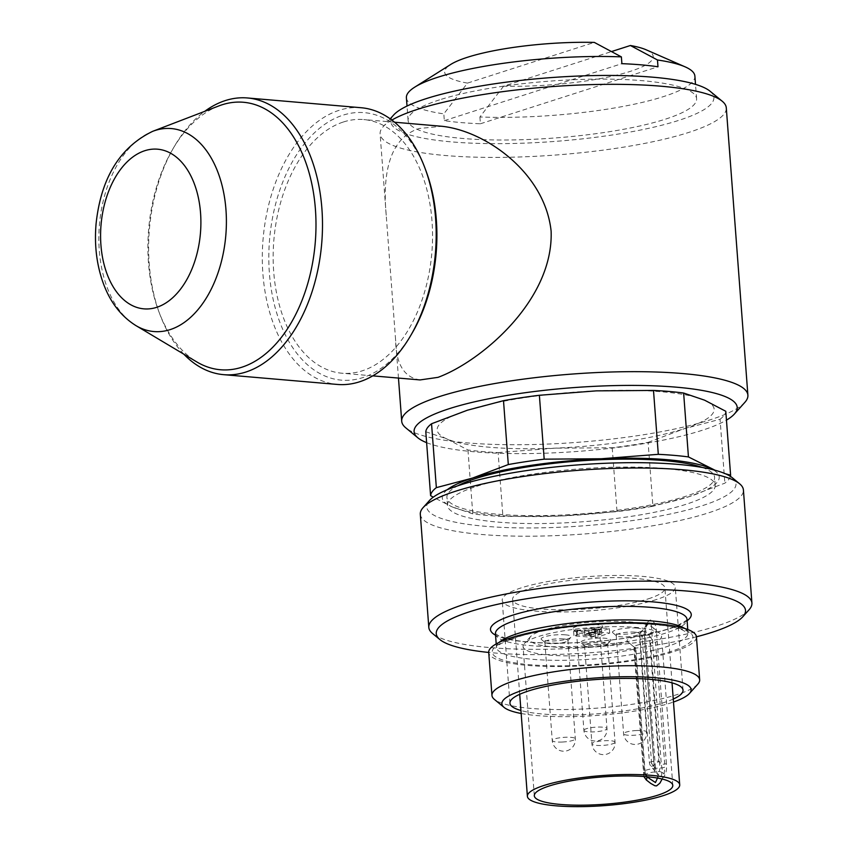 <?xml version="1.0" encoding="UTF-8"?>
<svg xmlns="http://www.w3.org/2000/svg" width="848" height="848" viewBox="0 0 848 848"><rect width="100%" height="100%" fill="white"/><g stroke="black" fill="none" stroke-linecap="round" stroke-linejoin="round"><path stroke-width="0.64" stroke-dasharray="4.24 3.18" d="M710.105 91.245A162.01 31.959 -4.3 0 1 554.74 141.425A162.01 31.959 -4.3 0 1 393.61 115.042M439.55 99.863A144.648 28.535 175.7 0 0 408.1 120.395A144.648 28.535 175.7 0 0 554.486 138.012A144.648 28.535 175.7 0 0 696.59 98.707A144.648 28.535 175.7 0 0 598.974 79.108A144.648 28.535 175.7 0 0 439.55 99.863M697.851 684.103A104.145 20.543 -4.3 0 1 677.022 694.607A104.145 20.543 -4.3 0 1 572.347 709.394A104.145 20.543 -4.3 0 1 494.395 699.399M696.431 636.806A155.067 30.592 175.7 0 1 488.724 652.43A104.145 20.543 175.7 0 0 594.119 665.129A104.145 20.543 175.7 0 0 696.431 636.837M476.682 486.317A134.238 26.479 -4.3 0 1 624.626 467.057A134.238 26.479 -4.3 0 1 715.203 485.247A134.238 26.479 -4.3 0 1 583.339 521.721A134.238 26.479 -4.3 0 1 447.49 505.376A134.238 26.479 -4.3 0 1 476.682 486.317M732.354 477.784A155.067 30.592 -4.3 0 1 583.647 525.824A155.067 30.592 -4.3 0 1 429.427 500.564M420.311 514.248A162.01 31.959 175.7 0 0 584.261 533.975A162.01 31.959 175.7 0 0 743.41 489.953M749.091 609.744A162.01 31.959 -4.3 0 1 592.763 647.098A162.01 31.959 -4.3 0 1 432.597 633.541M521.16 713.486A94.891 18.72 175.7 0 0 670.482 703.034A94.891 18.72 175.7 0 0 673.482 702.027M673.259 699.059A86.793 17.119 -4.3 0 1 597.776 713.751A86.793 17.119 -4.3 0 1 520.937 710.518M656.426 599.547A86.793 17.119 -4.3 0 1 560.772 612.002A86.793 17.119 -4.3 0 1 502.207 600.246A86.793 17.119 -4.3 0 1 521.075 587.918A86.793 17.119 -4.3 0 1 616.729 575.463A86.793 17.119 -4.3 0 1 675.294 587.229A86.793 17.119 -4.3 0 1 656.426 599.547M595.254 633.127L590.918 632.756L601.571 629.343L595.073 628.781L588.735 630.817L584.41 630.446L594.194 627.297L609.352 628.601L595.254 633.127L595.593 637.654L591.257 637.283L601.91 633.859L595.413 633.308L589.074 635.343L584.749 634.961L594.533 631.824L609.691 633.127L595.593 637.654M595.285 629.152L588.957 631.188L577.043 630.159L573.598 631.272L589.837 632.661L599.621 629.523L595.285 629.152L595.625 633.679L589.296 635.703L577.382 634.686L573.937 635.799L590.176 637.187L599.96 634.05L595.625 633.679M588.894 646.95A11.575 2.279 175.7 0 0 607.422 644.247A11.575 2.279 175.7 0 0 607.624 643.77A11.575 2.279 175.7 0 0 596.642 642.318A11.575 2.279 175.7 0 0 584.622 645.211A11.575 2.279 175.7 0 0 584.548 645.508A11.575 2.279 175.7 0 0 584.823 645.953A11.575 2.279 175.7 0 0 588.894 646.95M634.94 632.173A11.575 2.279 175.7 0 0 622.665 632.788A11.575 2.279 175.7 0 0 616.21 635.343A11.575 2.279 175.7 0 0 616.475 635.788A11.575 2.279 175.7 0 0 626.471 636.848A11.575 2.279 175.7 0 0 639.085 634.092A11.575 2.279 175.7 0 0 639.286 633.615A11.575 2.279 175.7 0 0 634.94 632.173M595.243 628.76A11.575 2.279 175.7 0 0 582.958 629.386A11.575 2.279 175.7 0 0 576.502 631.94A11.575 2.279 175.7 0 0 576.778 632.375A11.575 2.279 175.7 0 0 588.215 633.339A11.575 2.279 175.7 0 0 599.388 630.679A11.575 2.279 175.7 0 0 599.515 630.488A11.575 2.279 175.7 0 0 599.589 630.202A11.575 2.279 175.7 0 0 595.243 628.76M563.581 638.926A11.575 2.279 175.7 0 0 557.666 638.862A11.575 2.279 175.7 0 0 544.851 642.095A11.575 2.279 175.7 0 0 545.116 642.54A11.575 2.279 175.7 0 0 556.564 643.505A11.575 2.279 175.7 0 0 567.725 640.834A11.575 2.279 175.7 0 0 567.927 640.367A11.575 2.279 175.7 0 0 563.581 638.926M594.194 627.297L594.533 631.824M609.352 628.601L609.691 633.127M584.41 630.446L584.749 634.961M588.735 630.817L589.074 635.343M595.073 628.781L595.413 633.308M601.571 629.343L601.91 633.859M590.918 632.756L591.257 637.283M577.043 630.159L577.382 634.686M588.957 631.188L589.296 635.703M573.598 631.272L573.937 635.799M589.837 632.661L590.176 637.187M599.621 629.523L599.96 634.05M586.477 644.247A15.041 2.968 175.7 0 0 610.571 640.738A15.041 2.968 175.7 0 0 595.614 638.29A15.041 2.968 175.7 0 0 581.187 642.943A15.041 2.968 175.7 0 0 586.477 644.247M636.848 628.082A15.041 2.968 175.7 0 0 619.559 629.131A15.041 2.968 175.7 0 0 612.839 632.788A15.041 2.968 175.7 0 0 618.139 634.092A15.041 2.968 175.7 0 0 642.233 630.573A15.041 2.968 175.7 0 0 636.848 628.082M578.442 630.679A15.041 2.968 175.7 0 0 602.525 627.16A15.041 2.968 175.7 0 0 597.14 624.669A15.041 2.968 175.7 0 0 579.852 625.718A15.041 2.968 175.7 0 0 573.142 629.375A15.041 2.968 175.7 0 0 578.442 630.679M565.489 634.834A15.041 2.968 175.7 0 0 548.19 635.883A15.041 2.968 175.7 0 0 541.48 639.54A15.041 2.968 175.7 0 0 546.78 640.834A15.041 2.968 175.7 0 0 570.874 637.325A15.041 2.968 175.7 0 0 565.489 634.834M646.844 776.726A4.632 2.692 131.3 0 0 646.346 775.931A4.632 2.692 131.3 0 0 646.112 775.761L649.155 778.358M657.476 778.061L659.352 771.51A4.632 2.311 -161.5 0 1 664.09 774.16L662.14 779.026M646.112 775.761L644.84 772.857A13.886 2.735 -4.3 0 1 643.802 771.924A13.886 2.735 -4.3 0 1 659.935 768.012L659.352 771.51A12.529 2.47 175.7 0 0 645.688 775.496A12.529 2.47 175.7 0 0 646.112 775.761M664.09 774.16L664.917 767.122A4.632 0.912 175.7 0 1 659.935 768.012L650.554 643.176A13.886 2.735 175.7 0 0 634.421 647.098A13.886 2.735 175.7 0 0 634.739 647.628A13.886 2.735 175.7 0 0 635.459 648.02L644.84 772.857A4.632 0.912 175.7 0 1 645.19 773.164L635.756 647.692M649.367 635.046A20.829 4.113 175.7 0 0 627.467 641.618A20.829 4.113 175.7 0 0 627.923 641.925A62.487 12.328 -4.3 0 1 558.164 647.3A62.487 12.328 -4.3 0 1 530.583 636.572A62.487 12.328 -4.3 0 1 590.886 622.167A62.487 12.328 -4.3 0 1 652.663 627.393A62.487 12.328 -4.3 0 1 649.367 635.046L653.193 641.883L655.525 642.296L664.917 767.122M650.554 643.176L653.193 641.883M627.923 641.925L635.459 648.02M644.395 635.343L654.327 767.514C654.879 774.277 657.264 778.135 661.461 779.089C665.489 776.217 667.132 771.065 666.39 763.645A3.477 0.689 175.7 0 1 661.27 764.196L658.811 761.186A5.788 1.145 175.7 0 0 650.702 761.949A5.788 1.145 175.7 0 0 649.451 762.776A5.788 1.145 175.7 0 0 651.614 763.497L642.106 636.954A5.788 3.35 37.8 0 1 641.13 632.248L641.13 632.248A5.788 3.35 37.8 0 1 649.303 634.643L651.338 632.025A3.477 0.689 175.7 0 0 656.447 631.474C656.108 624.732 654.052 620.895 650.278 619.973C645.89 622.824 643.929 627.944 644.395 635.343A3.477 0.689 175.7 0 0 645.445 634.76A3.477 0.689 175.7 0 0 644.141 634.325L645.158 629.364L647.861 623.566L650.14 622.485L651.402 625.527L661.27 764.196L662.214 769.337L661.504 776.09L659.829 776.439L657.963 774.849L654.073 766.507L644.141 634.325L642.106 636.954A5.788 1.145 -4.3 0 1 639.933 636.233A5.788 1.145 -4.3 0 1 641.194 635.406A5.788 1.145 -4.3 0 1 649.303 634.643L658.811 761.186A5.788 1.738 140.8 0 1 654.221 765.172A5.788 1.738 140.8 0 1 650.734 765.998A5.788 1.738 140.8 0 1 651.614 763.497L654.073 766.507A3.477 0.689 175.7 0 1 655.377 766.931M643.865 776.492L633.965 649.208L635.618 647.522M633.965 649.208A69.43 13.695 -4.3 0 1 561.874 655.78A69.43 13.695 -4.3 0 1 523.089 646.452A69.43 13.695 -4.3 0 1 524.297 643.6A69.43 13.695 -4.3 0 1 538.183 636.594A69.43 13.695 -4.3 0 1 607.963 626.736A69.43 13.695 -4.3 0 1 659.935 633.403A69.43 13.695 -4.3 0 1 661.557 636.042A69.43 13.695 -4.3 0 1 655.525 642.296M654.327 767.514A3.477 0.689 175.7 0 0 655.377 766.942C656.045 771.426 656.903 774.065 657.963 774.839M648.307 598.847A76.373 15.063 175.7 0 0 664.906 588.014A76.373 15.063 175.7 0 0 613.369 577.658A76.373 15.063 175.7 0 0 529.194 588.618A76.373 15.063 175.7 0 0 512.595 599.462A76.373 15.063 175.7 0 0 564.132 609.807A76.373 15.063 175.7 0 0 648.307 598.847M425.802 431.738L446.737 438.872L467.969 449.991A150.435 29.68 175.7 0 0 498.105 452.588L502.906 516.474A150.435 29.68 -4.3 0 1 472.771 513.877L451.836 506.744A138.86 27.39 175.7 0 0 560.115 516.05A138.86 27.39 175.7 0 0 689.032 496.695A138.86 27.39 175.7 0 0 713.073 469.728M467.969 449.991L472.771 513.877M702.176 467.439A134.238 26.479 -4.3 0 1 714.61 477.329A134.238 26.479 -4.3 0 1 582.735 513.803A134.238 26.479 -4.3 0 1 446.896 497.458A134.238 26.479 -4.3 0 1 457.719 485.819M447.278 489.709A138.86 27.39 175.7 0 0 451.836 506.744L433.243 497.193M498.105 452.588L555.016 448.168L612.224 447.755A150.435 29.68 175.7 0 0 648.105 442.37L652.907 506.256A150.435 29.68 -4.3 0 1 617.026 511.641L560.115 516.05L502.906 516.474M612.224 447.755L617.026 511.641M730.372 476.353A150.435 29.68 -4.3 0 1 724.86 483.159L689.032 496.695L652.907 506.256M648.105 442.37L683.933 428.823L720.058 419.272L724.86 483.159M720.058 419.272A150.435 29.68 175.7 0 0 725.793 411.291M715.034 470.237L725.422 473.756M596.292 390.864A138.86 27.39 -4.3 0 1 704.561 400.171A138.86 27.39 -4.3 0 1 683.933 428.823A138.86 27.39 -4.3 0 1 555.016 448.168A138.86 27.39 -4.3 0 1 446.737 438.872A138.86 27.39 -4.3 0 1 467.375 410.22A138.86 27.39 -4.3 0 1 596.292 390.864M426.629 442.667A162.01 31.959 175.7 0 0 578.05 451.39A162.01 31.959 175.7 0 0 726.46 420.12M391.871 120.066A173.586 34.238 175.7 0 0 383.126 126.744A173.586 34.238 175.7 0 0 380.105 133.878A173.586 34.238 175.7 0 0 555.758 155.014A173.586 34.238 175.7 0 0 726.291 107.855M420.099 379.925C404.199 377.583 396.027 364.216 395.592 339.825L386.222 215.265C382.395 173.829 389.253 138.033 419.294 128.472L441.893 126.31M744.873 402.334A173.586 34.238 -4.3 0 1 577.371 442.349A173.586 34.238 -4.3 0 1 405.768 427.827M343.504 121.953A127.295 79.246 94.9 0 1 363.75 119.568A127.295 79.246 94.9 0 1 432.554 237.005A127.295 79.246 94.9 0 1 362.213 370.83A127.295 79.246 94.9 0 1 341.956 373.226A127.295 79.246 94.9 0 1 273.162 255.778A127.295 79.246 94.9 0 1 343.504 121.953M646.134 49.788A104.558 20.628 -4.3 0 1 619.708 74.38A104.558 20.628 -4.3 0 1 503.585 86.199L611.493 51.569M503.585 86.199L479.904 116.971A144.648 28.535 175.7 0 0 624.393 106.191A144.648 28.535 175.7 0 0 694.883 76.076M406.404 97.774A144.648 28.535 175.7 0 0 443.811 113.876L467.492 83.104L594.3 42.4M467.492 83.104A104.558 20.628 -4.3 0 1 450.67 64.48M479.904 116.971L480.413 123.766A144.648 28.535 -4.3 0 1 444.32 120.66L443.811 113.876M480.413 123.766L657.984 66.769M444.32 120.66L621.891 63.664M412.117 333.137A134.238 83.56 94.9 0 1 277.179 314.544A134.238 83.56 94.9 0 1 342.995 115.169A134.238 83.56 94.9 0 1 426.046 171.031M361.131 107.728A138.86 86.443 -85.1 0 0 339.041 110.335A138.86 86.443 -85.1 0 0 262.308 256.329A138.86 86.443 -85.1 0 0 337.356 384.441M183.836 354.188A138.86 86.443 94.9 0 1 159.848 314.279A138.86 86.443 94.9 0 1 174.253 146.587A138.86 86.443 94.9 0 1 204.697 111.353M218.837 105.926A134.238 83.56 -85.1 0 0 172.685 149.269A134.238 83.56 -85.1 0 0 158.756 311.375A134.238 83.56 -85.1 0 0 196.842 361.948M687.103 620.747A100.679 19.864 -4.3 0 1 592.37 641.819A100.679 19.864 -4.3 0 1 495.55 635.152M684.686 628.463A96.047 18.942 -4.3 0 1 688.014 632.915A96.047 18.942 -4.3 0 1 593.664 659.013A96.047 18.942 -4.3 0 1 496.462 647.321A96.047 18.942 -4.3 0 1 499.08 642.424M495.444 633.742A96.047 18.942 175.7 0 0 592.635 645.434A96.047 18.942 175.7 0 0 686.997 619.337M514.079 637.897A100.679 19.864 175.7 0 0 577.615 665.415A100.679 19.864 175.7 0 0 686.043 630.615A100.679 19.864 175.7 0 0 514.079 637.897M614.959 742.488A11.575 2.279 -4.3 0 1 602.939 745.392A11.575 2.279 -4.3 0 1 591.946 743.929A11.575 2.279 -4.3 0 1 592.021 743.632A11.575 2.279 -4.3 0 1 604.041 740.739A11.575 2.279 -4.3 0 1 615.033 742.191A11.575 2.279 -4.3 0 1 614.959 742.488M636.424 730.531A11.575 2.279 -4.3 0 1 646.685 732.036A11.575 2.279 -4.3 0 1 633.869 735.269A11.575 2.279 -4.3 0 1 623.609 733.764A11.575 2.279 -4.3 0 1 636.424 730.531M583.975 730.064A11.575 2.279 -4.3 0 1 595.996 727.16A11.575 2.279 -4.3 0 1 606.988 728.623A11.575 2.279 -4.3 0 1 606.914 728.909A11.575 2.279 -4.3 0 1 594.893 731.813A11.575 2.279 -4.3 0 1 583.912 730.361A11.575 2.279 -4.3 0 1 583.975 730.064M562.51 742.021A11.575 2.279 -4.3 0 1 552.249 740.516A11.575 2.279 -4.3 0 1 565.065 737.283A11.575 2.279 -4.3 0 1 575.326 738.778A11.575 2.279 -4.3 0 1 562.51 742.021M643.356 774.044A4.632 0.912 175.7 0 0 645.19 773.175L646.335 775.92L649.504 778.644M666.39 763.645L656.447 631.474M135.977 325.632A101.866 63.42 94.9 0 1 99.428 224.625A101.866 63.42 94.9 0 1 152.672 131.334M683.032 690.177L675.294 587.229M509.945 703.183L502.207 600.246M496.207 643.918L496.451 647.48C498.211 647.3 491.352 646.579 515.149 637.781C543.398 628.379 600.649 621.987 641.3 623.831C659.309 624.616 672.581 626.428 681.103 629.29L688.046 633.074L687.76 629.523M495.402 633.583L499.207 636.148L513.475 640.06C526.47 642.328 543.102 643.325 563.369 643.06C590.07 642.561 615.531 640.134 639.774 635.756C655.409 632.841 667.599 629.576 676.333 625.972C685.014 621.489 688.565 619.22 687.007 619.178M584.548 645.508L591.946 743.929A11.575 11.575 0 0 0 604.359 754.603A11.575 11.575 0 0 0 615.033 742.191L607.624 643.77M616.21 635.343L623.609 733.764A11.575 11.575 0 0 0 636.021 744.438A11.575 11.575 0 0 0 646.685 732.036L639.286 633.615M576.502 631.94L583.912 730.361A11.575 11.575 0 0 0 596.314 741.025A11.575 11.575 0 0 0 606.988 728.623L599.589 630.202M544.851 642.095L552.249 740.516A11.575 11.575 0 0 0 564.651 751.19A11.575 11.575 0 0 0 575.326 738.778L567.927 640.367M607.422 644.247L610.571 640.738M584.823 645.953L581.187 642.943M639.085 634.092L642.233 630.573M616.475 635.788L612.839 632.788M599.388 630.679L602.525 627.16M576.778 632.375L573.142 629.375M567.725 640.834L570.874 637.325M545.116 642.54L541.48 639.54M647.225 776.757L643.802 771.924L634.421 647.098M634.739 647.628L627.467 641.618M647.819 623.619L641.13 632.248A5.788 5.788 0 0 0 639.933 636.233L649.451 762.776A5.788 5.788 0 0 0 650.734 765.998L657.953 774.828M530.583 636.572L524.297 643.6M652.663 627.393L659.935 633.403M672.793 785.365L661.557 636.042M534.314 795.784L523.089 646.452M647.872 623.577C646.96 623.015 646.144 626.746 645.445 634.76L655.377 766.942M672.04 682.841L664.906 588.014M519.718 694.3L512.595 599.462M715.203 485.247L714.61 477.329M447.49 505.376L446.896 497.458M398.465 378.07L395.592 339.825M386.222 215.265L380.105 133.878M394.564 122.218L363.75 119.568M372.77 375.865L341.956 373.226M390.207 118.837L383.126 126.744M696.59 98.707L695.508 84.355M408.1 120.395L407.019 106.042M158.756 311.375L159.848 314.279M172.685 149.269L174.253 146.587"/><path stroke-width="1.27" d="M390.207 118.837L393.61 115.042A162.01 31.959 -4.3 0 1 426.025 98.697A162.01 31.959 -4.3 0 1 588.841 75.695A162.01 31.959 -4.3 0 1 710.105 91.245L722.231 101.241A173.586 34.238 175.7 0 0 592.296 84.588A173.586 34.238 175.7 0 0 417.852 109.233A173.586 34.238 175.7 0 0 391.871 120.066M504.083 707.402L494.395 699.399A104.145 20.543 -4.3 0 1 491.957 695.434A104.145 20.543 -4.3 0 1 514.598 680.658A104.145 20.543 -4.3 0 1 629.386 665.712A104.145 20.543 -4.3 0 1 699.664 679.82A104.145 20.543 -4.3 0 1 697.851 684.103L689.466 693.463A94.891 18.72 175.7 0 0 595.084 678.018A94.891 18.72 175.7 0 0 504.083 707.402A94.891 18.72 175.7 0 0 521.16 713.486M699.664 679.82L696.431 636.837A104.145 20.543 175.7 0 0 626.153 622.718A104.145 20.543 175.7 0 0 511.365 637.664A104.145 20.543 175.7 0 0 488.724 652.451A155.067 30.592 175.7 0 1 439.868 639.54L432.597 633.541A162.01 31.959 -4.3 0 1 428.812 627.372A162.01 31.959 -4.3 0 1 464.047 604.38A162.01 31.959 -4.3 0 1 642.593 581.134A162.01 31.959 -4.3 0 1 751.922 603.087A162.01 31.959 -4.3 0 1 749.091 609.744L742.806 616.761A155.067 30.592 175.7 0 0 655.409 589.477A155.067 30.592 175.7 0 0 469.972 611.631A155.067 30.592 175.7 0 0 439.868 639.54M423.131 507.592L429.427 500.564A155.067 30.592 -4.3 0 1 460.443 484.929A155.067 30.592 -4.3 0 1 616.284 462.913A155.067 30.592 -4.3 0 1 732.354 477.784L739.626 483.795A162.01 31.959 175.7 0 0 618.362 468.244A162.01 31.959 175.7 0 0 455.535 491.246A162.01 31.959 175.7 0 0 423.131 507.592A162.01 31.959 175.7 0 0 420.311 514.248L428.812 627.372M751.922 603.087L743.41 489.953A162.01 31.959 175.7 0 0 739.626 483.795M696.431 636.806A155.067 30.592 175.7 0 0 742.806 616.761M673.482 702.027A94.891 18.72 175.7 0 0 689.466 693.463M520.937 710.518A86.793 17.119 -4.3 0 1 509.945 703.183A86.793 17.119 -4.3 0 1 528.813 690.866A86.793 17.119 -4.3 0 1 624.467 678.411A86.793 17.119 -4.3 0 1 683.032 690.177A86.793 17.119 -4.3 0 1 673.259 699.059M649.155 778.358L655.472 782.534L657.476 778.061M643.865 776.492L646.218 779.895A4.632 2.692 131.3 0 0 646.844 776.726M662.14 779.026L659.924 783.117L656.575 785.884L654.889 785.757L650.798 783.467L646.218 779.895M549.409 785.926A69.43 13.695 -4.3 0 1 625.93 775.962A69.43 13.695 -4.3 0 1 672.793 785.365A69.43 13.695 -4.3 0 1 604.582 804.233A69.43 13.695 -4.3 0 1 534.314 795.784A69.43 13.695 -4.3 0 1 549.409 785.926M544.003 785.46A76.373 15.063 -4.3 0 1 628.177 774.5A76.373 15.063 -4.3 0 1 679.714 784.845A76.373 15.063 -4.3 0 1 604.677 805.6A76.373 15.063 -4.3 0 1 527.392 796.304A76.373 15.063 -4.3 0 1 544.003 785.46M725.422 473.756L730.605 475.177L725.793 411.291L704.561 400.171L683.636 393.037A150.435 29.68 175.7 0 0 653.501 390.44L596.292 390.864L539.381 395.274A150.435 29.68 175.7 0 0 503.5 400.669L467.375 410.22L431.547 423.756A150.435 29.68 175.7 0 0 425.802 431.738L430.604 495.624A150.435 29.68 -4.3 0 1 436.349 487.642L472.474 478.092A138.86 27.39 175.7 0 0 447.278 489.709M431.547 423.756L436.349 487.642M457.719 485.819A134.238 26.479 -4.3 0 1 476.088 478.399A134.238 26.479 -4.3 0 1 702.176 467.439M713.073 469.728A138.86 27.39 175.7 0 0 709.67 468.043A138.86 27.39 175.7 0 0 601.391 458.747A138.86 27.39 175.7 0 0 472.474 478.092L508.302 464.556A150.435 29.68 -4.3 0 1 544.183 459.171L601.391 458.747L658.302 454.327A150.435 29.68 -4.3 0 1 688.438 456.924L715.034 470.237M730.605 475.177A150.435 29.68 -4.3 0 1 730.372 476.353M653.501 390.44L658.302 454.327M683.636 393.037L688.438 456.924M503.5 400.669L508.302 464.556M539.381 395.274L544.183 459.171M433.243 497.193L430.604 495.624M726.46 420.12A162.01 31.959 175.7 0 0 734.379 414.036A162.01 31.959 175.7 0 0 643.07 385.522A162.01 31.959 175.7 0 0 449.323 408.662A162.01 31.959 175.7 0 0 417.884 437.833A162.01 31.959 175.7 0 0 426.629 442.667M417.884 437.833L405.768 427.827A173.586 34.238 -4.3 0 1 401.708 421.223A173.586 34.238 -4.3 0 1 439.455 396.578A173.586 34.238 -4.3 0 1 630.764 371.668A173.586 34.238 -4.3 0 1 747.894 395.189L726.291 107.855A173.586 34.238 175.7 0 0 722.231 101.241M394.564 122.218L441.893 126.288C485.268 130.772 544.829 172.483 551.115 231.091C553.744 300.234 481.039 361.492 438.003 377.349L420.099 379.925M747.894 395.189A173.586 34.238 -4.3 0 1 744.873 402.334L734.379 414.036M611.493 51.569L630.393 45.506A104.558 20.628 -4.3 0 1 646.134 49.788L685.099 66.844A144.648 28.535 175.7 0 0 657.476 59.985L630.393 45.506M695.508 84.355L694.883 76.076A144.648 28.535 175.7 0 0 685.099 66.844M621.383 56.88A144.648 28.535 175.7 0 0 437.854 77.232A144.648 28.535 175.7 0 0 414.704 87.174L450.67 64.48A104.558 20.628 -4.3 0 1 594.3 42.4L621.383 56.88L621.891 63.664A144.648 28.535 -4.3 0 1 657.984 66.769L657.476 59.985M414.704 87.174A144.648 28.535 175.7 0 0 406.404 97.774L407.019 106.042M424.965 168.127L426.046 171.031A134.238 83.56 94.9 0 1 412.117 333.137L410.549 335.819A138.86 86.443 -85.1 0 0 424.965 168.127A138.86 86.443 -85.1 0 0 361.131 107.728L247.446 97.965A138.86 86.443 94.9 0 1 322.494 226.077A138.86 86.443 94.9 0 1 245.761 372.071A138.86 86.443 94.9 0 1 223.671 374.668A138.86 86.443 94.9 0 1 183.836 354.188M223.671 374.668L337.356 384.441A138.86 86.443 -85.1 0 0 359.457 381.833A138.86 86.443 -85.1 0 0 410.549 335.819M204.697 111.353A138.86 86.443 94.9 0 1 247.446 97.965M241.818 367.237A134.238 83.56 -85.1 0 0 315.202 206.668A134.238 83.56 -85.1 0 0 218.837 105.926L152.672 131.334A101.866 63.42 94.9 0 1 225.801 207.792A101.866 63.42 94.9 0 1 170.098 329.639A101.866 63.42 94.9 0 1 135.977 325.632L196.842 361.948A134.238 83.56 -85.1 0 0 241.818 367.237M495.55 635.152A100.679 19.864 -4.3 0 1 512.372 615.277A100.679 19.864 -4.3 0 1 637.367 601.009A100.679 19.864 -4.3 0 1 687.103 620.747M499.08 642.424A96.047 18.942 -4.3 0 1 517.344 633.679A96.047 18.942 -4.3 0 1 611.662 620.111A96.047 18.942 -4.3 0 1 684.686 628.463M687.76 629.523L686.997 619.337A96.047 18.942 175.7 0 0 622.178 606.331A96.047 18.942 175.7 0 0 516.326 620.111A96.047 18.942 175.7 0 0 495.444 633.742L495.433 633.636M156.626 307.358A80.125 49.873 -85.1 0 0 190.938 176.024A80.125 49.873 -85.1 0 0 104.654 203.711A80.125 49.873 -85.1 0 0 156.626 307.358M491.957 695.434L488.724 652.451M496.207 643.918L495.444 633.742M649.526 778.665L647.225 776.757M679.714 784.845L672.04 682.841M527.392 796.304L519.718 694.3M401.708 421.223L398.465 378.07M420.099 379.936L372.77 375.865M135.977 325.632C121.455 316.548 110.738 302.906 103.806 284.674C96.767 265.901 94.192 245.591 96.078 223.766C100.976 178.059 119.844 147.245 152.672 131.334"/></g></svg>
